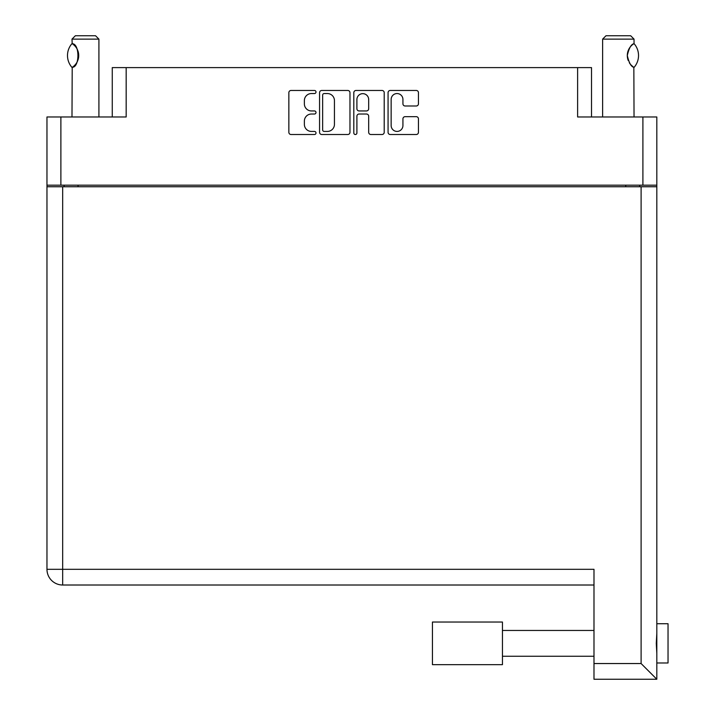 <?xml version="1.0" encoding="UTF-8"?>
<svg xmlns="http://www.w3.org/2000/svg" width="715" height="715" viewBox="0 0 715 715"><rect width="100%" height="100%" fill="white"/><g stroke="black" fill="none" stroke-linecap="round" stroke-linejoin="round"><path stroke-width="1.07" d="M391.15 125.536A5.89 5.89 0 0 0 397.04 131.426A5.89 5.89 0 0 0 402.929 125.536L402.929 118.869A2.199 2.199 0 0 1 405.137 116.67L416.255 116.67A2.199 2.199 0 0 1 418.454 118.869L418.454 132.311A2.199 2.199 0 0 1 416.255 134.509L390.265 134.509A2.199 2.199 0 0 1 388.066 132.311L388.066 92.664A2.199 2.199 0 0 1 390.265 90.465L416.255 90.465A2.199 2.199 0 0 1 418.454 92.664L418.454 103.782A2.199 2.199 0 0 1 416.255 105.99L405.137 105.99A2.199 2.199 0 0 1 402.929 103.782L402.929 99.439A5.89 5.89 0 0 0 397.04 93.549A5.89 5.89 0 0 0 391.15 99.439L391.15 125.536M355.355 134.509A1.537 1.537 0 0 0 356.901 132.963L356.901 116.232A2.199 2.199 0 0 1 359.1 114.025L366.482 114.025A2.199 2.199 0 0 1 368.681 116.232L368.681 132.311A2.199 2.199 0 0 0 370.888 134.509L382.007 134.509A2.199 2.199 0 0 0 384.214 132.311L384.214 92.664A2.199 2.199 0 0 0 382.007 90.465L356.016 90.465A2.199 2.199 0 0 0 353.818 92.664L353.818 132.963A1.537 1.537 0 0 0 355.355 134.509M112.264 116.974L112.264 67.612L126.171 67.612L126.171 116.974L60.882 116.974L60.882 185.185L46.967 185.185L46.967 116.974L60.882 116.974M642.901 116.974L656.817 116.974L656.817 185.185L642.901 185.185L642.901 116.974L577.613 116.974L577.613 67.612L591.52 67.612L591.52 116.974M46.967 185.185L46.967 220.408M349.966 132.311L349.966 92.664A2.199 2.199 0 0 0 347.758 90.465L321.777 90.465A2.199 2.199 0 0 0 319.569 92.664L319.569 132.311A2.199 2.199 0 0 0 321.777 134.509L347.758 134.509A2.199 2.199 0 0 0 349.966 132.311M311.418 93.549L314.448 93.549A1.537 1.537 0 0 0 315.994 92.003A1.537 1.537 0 0 0 314.448 90.465L291.05 90.465A2.199 2.199 0 0 0 288.851 92.664L288.851 132.311A2.199 2.199 0 0 0 291.05 134.509L314.448 134.509A1.537 1.537 0 0 0 315.994 132.963A1.537 1.537 0 0 0 314.448 131.426L311.418 131.426A7.052 7.052 0 0 1 304.376 124.374L304.376 121.076A7.052 7.052 0 0 1 311.418 114.025L314.448 114.025A1.537 1.537 0 0 0 315.994 112.487A1.537 1.537 0 0 0 314.448 110.941L311.418 110.941A7.052 7.052 0 0 1 304.376 103.898L304.376 100.592A7.052 7.052 0 0 1 311.418 93.549M577.613 67.612L126.171 67.612M642.901 185.185L60.882 185.185M656.817 185.185L656.817 662.984L668.033 662.984L668.033 623.721L656.817 623.721L656.817 626.787M64.136 186.749L64.136 185.185L64.136 186.749M324.199 93.549A1.537 1.537 0 0 0 322.653 95.086L322.653 129.88A1.537 1.537 0 0 0 324.199 131.426L327.39 131.426A7.052 7.052 0 0 0 334.441 124.374L334.441 100.592A7.052 7.052 0 0 0 327.39 93.549L324.199 93.549M368.681 99.546A5.89 5.89 0 0 0 362.791 93.656A5.89 5.89 0 0 0 356.901 99.546L356.901 108.743A2.199 2.199 0 0 0 359.1 110.941L366.482 110.941A2.199 2.199 0 0 0 368.681 108.743L368.681 99.546M639.648 185.185L639.648 186.749M656.817 633.275L656.281 643.348L656.817 653.421M656.817 659.909L656.817 679.25L593.986 679.25L593.986 569.31L46.967 569.31L46.967 186.749L656.817 186.749M593.986 585.013L62.679 585.013A15.703 15.703 0 0 1 46.967 569.31M656.817 679.25L641.105 663.547L641.105 186.749M502.448 622.032L432.441 622.032L432.441 664.664L502.448 664.664L502.448 622.032M98.911 116.974L98.911 39.119L71.983 39.119L72.215 43.74C79.803 43.472 79.83 67.55 72.215 67.299L72.876 66.844A13.907 13.907 0 0 1 72.215 67.29L71.983 116.974M71.983 39.119L75.352 35.75L95.542 35.75L98.911 39.119M72.215 43.74L72.215 43.74A13.907 13.907 0 0 1 72.876 44.187M71.866 67.299A18.063 18.063 0 0 1 71.866 43.74M73.591 44.732A13.907 13.907 0 0 1 77.533 49.907M77.846 50.676A13.907 13.907 0 0 1 77.846 60.355L78.722 55.547L77.855 50.694M77.551 61.097A13.907 13.907 0 0 1 73.6 66.298L73.994 65.968M77.157 61.919L77.533 61.141M602.629 116.974L602.629 39.119L634.035 39.119L634.035 43.606L633.177 44.169M630.094 47.163L629.334 48.289M627.788 51.873L627.305 55.484L628.226 60.489M630.112 63.894L630.612 64.511M630.8 64.743L633.043 66.772M634.035 116.974L633.848 67.317A13.907 13.907 0 0 1 629.307 62.697M602.629 39.119L605.989 35.75L630.675 35.75L634.035 39.119M634.142 43.722A18.063 18.063 0 0 1 634.142 67.317L633.848 67.317C631.13 66.71 628.959 62.777 627.305 55.529C628.941 48.28 631.122 44.348 633.848 43.722A13.907 13.907 0 0 0 633.133 44.205M628.244 60.543A13.907 13.907 0 0 1 628.262 50.461M628.503 49.88A13.907 13.907 0 0 1 630.612 46.52M630.782 46.323A13.907 13.907 0 0 1 633.043 44.267M78.042 185.185L78.042 186.749M625.741 186.749L625.741 185.185M62.679 186.749L62.679 585.013M593.986 663.547L641.105 663.547M502.448 656.254L593.986 656.254M502.448 630.451L593.986 630.451"/></g></svg>
